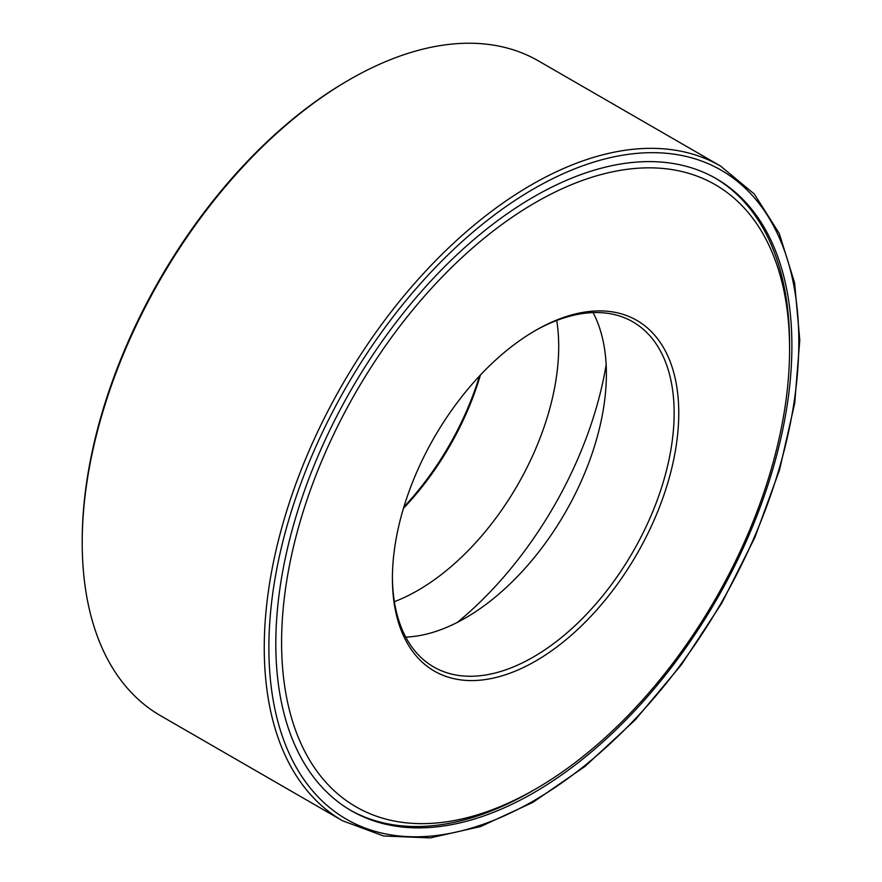 <?xml version="1.0" encoding="UTF-8"?>
<svg xmlns="http://www.w3.org/2000/svg" width="882" height="882" viewBox="0 0 882 882"><rect width="100%" height="100%" fill="white"/><g stroke="black" fill="none" stroke-linecap="round" stroke-linejoin="round"><path stroke-width="1.32" d="M457.383 622.372A272.119 157.106 120 0 0 606.154 364.696M350.242 810.095A364.928 210.688 120 0 0 533.577 790.184M789.577 346.769A364.928 210.688 120 0 0 715.159 178.043M533.853 196.774A364.928 210.688 120 0 0 295.459 518.351A364.928 210.688 120 0 0 351.389 810.779A364.928 210.688 120 0 0 716.316 600.08A364.928 210.688 120 0 0 716.316 178.704A364.928 210.688 120 0 0 533.853 196.774M720.539 166.048L538.494 60.935A378.003 218.24 120 0 0 349.504 79.656A378.003 218.24 120 0 0 349.493 79.667A378.003 218.24 120 0 0 82.213 542.617A378.003 218.24 120 0 0 160.502 715.666L342.547 820.767L383.604 835.993L430.262 837.9L480.668 826.522L532.915 802.355L585.064 766.381L635.161 719.955L681.301 664.874L721.73 603.233L754.904 537.403L779.545 469.897L794.704 403.283L799.787 340.121L794.594 282.78L779.247 233.443L754.264 193.985L720.539 166.048A378.003 218.24 120 0 0 531.548 184.768A378.003 218.24 120 0 0 284.599 517.866A378.003 218.24 120 0 0 342.547 820.767M347.762 80.659L349.504 79.656L347.762 80.659A375.556 216.829 120 0 0 82.213 540.611L82.213 542.617M403.846 507.04A202.485 116.909 120 0 0 479.499 375.997M403.46 508.352A199.222 115.024 120 0 0 480.436 375.004M394.375 601.689A199.222 115.024 120 0 0 556.74 320.475M405.731 637.08A199.222 115.024 120 0 0 565.13 512.795A199.222 115.024 120 0 0 593.068 312.603M392.413 577.06A199.222 115.024 120 0 0 433.668 666.935A199.222 115.024 120 0 0 632.89 551.912A199.222 115.024 120 0 0 632.89 321.875A199.222 115.024 120 0 0 534.426 331.081M535.595 330.408A202.485 116.909 120 0 0 535.583 330.408A202.485 116.909 120 0 0 392.413 578.405A202.485 116.909 120 0 0 535.595 661.07A202.485 116.909 120 0 0 678.765 413.074A202.485 116.909 120 0 0 535.595 330.408L535.595 330.408M535.595 202.452A359.206 207.391 120 0 0 281.59 642.383A359.206 207.391 120 0 0 535.595 789.026A359.206 207.391 120 0 0 789.588 349.096A359.206 207.391 120 0 0 535.595 202.452M533.853 188.77A374.729 216.355 120 0 0 304.378 780.206A374.729 216.355 120 0 0 763.327 515.231A374.729 216.355 120 0 0 533.853 188.77M789.588 349.096L789.588 344.421M535.595 789.026L531.548 791.363"/></g></svg>
